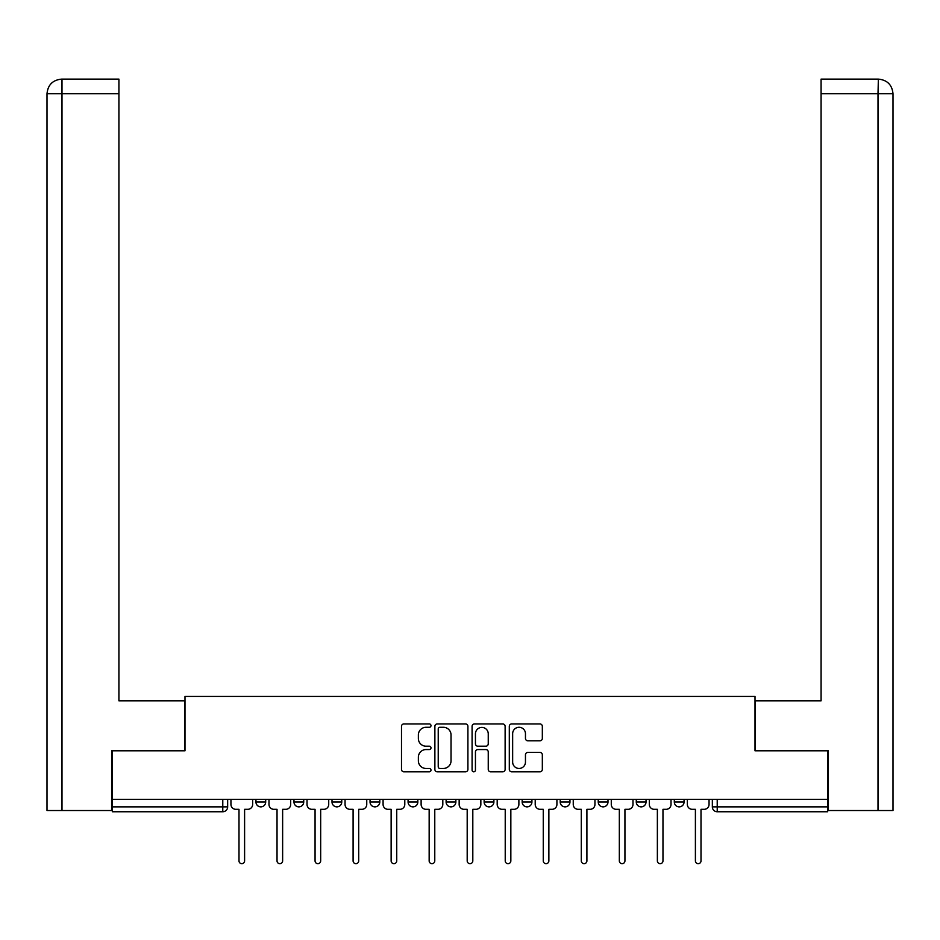 <?xml version="1.0" encoding="UTF-8"?>
<svg xmlns="http://www.w3.org/2000/svg" width="940" height="940" viewBox="0 0 940 940"><rect width="100%" height="100%" fill="white"/><g stroke="black" fill="none" stroke-linecap="round" stroke-linejoin="round"><path stroke-width="1.41" d="M430.99 725.621A1.68 1.68 0 0 0 429.322 723.941L403.895 723.941A2.397 2.397 0 0 0 401.498 726.338L401.498 769.414A2.397 2.397 0 0 0 403.895 771.811L429.322 771.811A1.68 1.68 0 0 0 430.99 770.13A1.68 1.68 0 0 0 429.322 768.462L426.031 768.462A7.661 7.661 0 0 1 418.37 760.801L418.37 757.205A7.661 7.661 0 0 1 426.031 749.556L429.322 749.556A1.68 1.68 0 0 0 430.99 747.876A1.68 1.68 0 0 0 429.322 746.195L426.031 746.195A7.661 7.661 0 0 1 418.37 738.546L418.37 734.951A7.661 7.661 0 0 1 426.031 727.29L429.322 727.29A1.68 1.68 0 0 0 430.99 725.621M674.309 799.317L674.309 801.996L684.062 801.996A4.876 4.876 0 0 1 679.185 806.873A4.876 4.876 0 0 1 674.309 801.996L674.309 799.317M560.205 799.317L560.205 801.996L569.957 801.996A4.876 4.876 0 0 1 565.081 806.873A4.876 4.876 0 0 1 560.205 801.996L560.205 799.317M484.135 799.317L484.135 801.996L493.888 801.996A4.876 4.876 0 0 1 489.012 806.873A4.876 4.876 0 0 1 484.135 801.996L484.135 799.317M446.112 799.317L446.112 801.996L455.865 801.996A4.876 4.876 0 0 1 450.988 806.873A4.876 4.876 0 0 1 446.112 801.996L446.112 799.317M370.043 799.317L370.043 801.996L379.795 801.996A4.876 4.876 0 0 1 374.919 806.873A4.876 4.876 0 0 1 370.043 801.996L370.043 799.317M539.936 740.814A2.397 2.397 0 0 0 542.333 738.429L542.333 726.338A2.397 2.397 0 0 0 539.936 723.941L511.701 723.941A2.397 2.397 0 0 0 509.304 726.338L509.304 769.414A2.397 2.397 0 0 0 511.701 771.811L539.936 771.811A2.397 2.397 0 0 0 542.333 769.414L542.333 754.82A2.397 2.397 0 0 0 539.936 752.423L527.857 752.423A2.397 2.397 0 0 0 525.46 754.82L525.46 762.058A6.404 6.404 0 0 1 519.056 768.462A6.404 6.404 0 0 1 512.653 762.058L512.653 733.693A6.404 6.404 0 0 1 519.056 727.29A6.404 6.404 0 0 1 525.46 733.693L525.46 738.429A2.397 2.397 0 0 0 527.857 740.814L539.936 740.814M61.993 810.539L47 810.539L47 93.753C47.881 84.87 52.746 79.994 61.605 79.125L118.922 79.125L118.922 93.753L61.993 93.753L61.993 810.539L111.613 810.539L111.613 750.802L184.992 750.802L184.992 696.434L755.008 696.434L755.008 750.802L827.658 750.802L827.658 799.317L112.342 799.317L112.342 806.873L227.656 806.873L227.656 799.317L227.656 806.873A4.876 4.876 0 0 1 222.78 811.749L112.342 811.749L112.342 806.873M112.342 750.802L112.342 799.317M467.909 726.338A2.397 2.397 0 0 0 465.512 723.941L437.276 723.941A2.397 2.397 0 0 0 434.879 726.338L434.879 769.414A2.397 2.397 0 0 0 437.276 771.811L465.512 771.811A2.397 2.397 0 0 0 467.909 769.414L467.909 726.338M474.488 723.941L502.724 723.941A2.397 2.397 0 0 1 505.121 726.338L505.121 769.414A2.397 2.397 0 0 1 502.724 771.811L490.645 771.811A2.397 2.397 0 0 1 488.248 769.414L488.248 751.941A2.397 2.397 0 0 0 485.851 749.556L477.837 749.556A2.397 2.397 0 0 0 475.44 751.941L475.44 770.13A1.68 1.68 0 0 1 473.772 771.811A1.68 1.68 0 0 1 472.091 770.13L472.091 726.338A2.397 2.397 0 0 1 474.488 723.941M712.344 799.317L712.344 806.873L827.658 806.873L827.658 811.749L717.22 811.749A4.876 4.876 0 0 1 712.344 806.873A4.876 4.876 0 0 0 717.22 811.749L717.22 799.317M827.658 799.317L827.658 806.873M684.062 799.317L684.062 801.996A4.876 4.876 0 0 1 679.185 806.873M646.027 799.317L646.027 801.996A4.876 4.876 0 0 1 641.15 806.873A4.876 4.876 0 0 1 636.274 801.996L646.027 801.996M636.274 799.317L636.274 801.996M607.992 799.317L607.992 801.996A4.876 4.876 0 0 1 603.116 806.873A4.876 4.876 0 0 1 598.24 801.996L607.992 801.996L607.992 799.317M598.24 799.317L598.24 801.996M569.957 799.317L569.957 801.996M531.923 799.317L531.923 801.996A4.876 4.876 0 0 1 527.046 806.873A4.876 4.876 0 0 1 522.17 801.996L531.923 801.996L531.923 799.317M522.17 799.317L522.17 801.996M493.888 799.317L493.888 801.996L493.888 799.317M455.865 801.996L455.865 799.317L455.865 801.996A4.876 4.876 0 0 1 450.988 806.873M417.83 799.317L417.83 801.996A4.876 4.876 0 0 1 412.954 806.873A4.876 4.876 0 0 1 408.078 801.996A4.876 4.876 0 0 0 412.954 806.873A4.876 4.876 0 0 0 417.83 801.996L417.83 799.317M408.078 799.317L408.078 801.996L417.83 801.996M379.795 799.317L379.795 801.996M341.761 799.317L341.761 801.996A4.876 4.876 0 0 1 336.884 806.873A4.876 4.876 0 0 1 332.008 801.996A4.876 4.876 0 0 0 336.884 806.873A4.876 4.876 0 0 0 341.761 801.996L332.008 801.996L332.008 799.317M293.973 799.317L293.973 801.996L303.726 801.996L303.726 799.317L303.726 801.996A4.876 4.876 0 0 1 298.85 806.873A4.876 4.876 0 0 1 293.973 801.996A4.876 4.876 0 0 0 298.85 806.873M255.939 799.317L255.939 801.996L265.691 801.996L265.691 799.317L265.691 801.996A4.876 4.876 0 0 1 260.815 806.873A4.876 4.876 0 0 1 255.939 801.996A4.876 4.876 0 0 0 260.815 806.873M222.78 799.317L222.78 811.749A4.876 4.876 0 0 0 227.656 806.873M439.908 727.29A1.68 1.68 0 0 0 438.228 728.97L438.228 766.782A1.68 1.68 0 0 0 439.908 768.462L443.375 768.462A7.661 7.661 0 0 0 451.036 760.801L451.036 734.951A7.661 7.661 0 0 0 443.375 727.29L439.908 727.29M488.248 733.811A6.404 6.404 0 0 0 481.844 727.419A6.404 6.404 0 0 0 475.44 733.811L475.44 743.81A2.397 2.397 0 0 0 477.837 746.195L485.851 746.195A2.397 2.397 0 0 0 488.248 743.81L488.248 733.811M230.946 799.317L230.946 804.44A4.876 4.876 0 0 0 235.822 809.317L238.995 809.317L238.995 860.875A2.808 2.808 0 0 0 241.803 863.684A2.808 2.808 0 0 0 244.6 860.875L244.6 809.317L247.772 809.317A4.876 4.876 0 0 0 252.649 804.44L252.649 799.317M268.981 799.317L268.981 804.44A4.876 4.876 0 0 0 273.857 809.317L277.03 809.317L277.03 860.875A2.808 2.808 0 0 0 279.838 863.684A2.808 2.808 0 0 0 282.635 860.875L282.635 809.317L285.807 809.317A4.876 4.876 0 0 0 290.683 804.44L290.683 799.317M307.016 799.317L307.016 804.44A4.876 4.876 0 0 0 311.892 809.317L315.065 809.317L315.065 860.875A2.808 2.808 0 0 0 317.861 863.684A2.808 2.808 0 0 0 320.669 860.875L320.669 809.317L323.842 809.317A4.876 4.876 0 0 0 328.718 804.44L328.718 799.317M184.745 750.802L184.745 700.817L118.922 700.817L118.922 93.753M61.629 79.125C52.734 79.994 47.858 84.87 47 93.753L47 664.251L47 93.753L61.993 93.753L61.993 79.125L118.922 79.125M755.255 750.802L755.255 700.817L821.078 700.817L821.078 79.125L878.36 79.125L878.007 93.753L821.078 93.753M893 664.251L893 93.753L893 810.539L828.387 810.539L828.387 750.802L827.658 750.802M878.007 810.539L878.007 93.753L893 93.753C892.119 84.87 887.254 79.994 878.395 79.125M345.051 799.317L345.051 804.44A4.876 4.876 0 0 0 349.927 809.317L353.099 809.317L353.099 860.875A2.808 2.808 0 0 0 355.896 863.684A2.808 2.808 0 0 0 358.704 860.875L358.704 809.317L361.877 809.317A4.876 4.876 0 0 0 366.753 804.44L366.753 799.317M383.085 799.317L383.085 804.44A4.876 4.876 0 0 0 387.962 809.317L391.134 809.317L391.134 860.875A2.808 2.808 0 0 0 393.93 863.684A2.808 2.808 0 0 0 396.739 860.875L396.739 809.317L399.911 809.317A4.876 4.876 0 0 0 404.788 804.44L404.788 799.317M421.12 799.317L421.12 804.44A4.876 4.876 0 0 0 425.996 809.317L429.157 809.317L429.157 860.875A2.808 2.808 0 0 0 431.965 863.684A2.808 2.808 0 0 0 434.774 860.875L434.774 809.317L437.934 809.317A4.876 4.876 0 0 0 442.811 804.44L442.811 799.317M459.155 799.317L459.155 804.44A4.876 4.876 0 0 0 464.031 809.317L467.192 809.317L467.192 860.875A2.808 2.808 0 0 0 470 863.684A2.808 2.808 0 0 0 472.808 860.875L472.808 809.317L475.969 809.317A4.876 4.876 0 0 0 480.845 804.44L480.845 799.317M497.19 799.317L497.19 804.44A4.876 4.876 0 0 0 502.066 809.317L505.227 809.317L505.227 860.875A2.808 2.808 0 0 0 508.035 863.684A2.808 2.808 0 0 0 510.843 860.875L510.843 809.317L514.004 809.317A4.876 4.876 0 0 0 518.88 804.44L518.88 799.317M535.212 799.317L535.212 804.44A4.876 4.876 0 0 0 540.089 809.317L543.261 809.317L543.261 860.875A2.808 2.808 0 0 0 546.07 863.684A2.808 2.808 0 0 0 548.866 860.875L548.866 809.317L552.038 809.317A4.876 4.876 0 0 0 556.915 804.44L556.915 799.317M573.247 799.317L573.247 804.44A4.876 4.876 0 0 0 578.124 809.317L581.296 809.317L581.296 860.875A2.808 2.808 0 0 0 584.104 863.684A2.808 2.808 0 0 0 586.901 860.875L586.901 809.317L590.073 809.317A4.876 4.876 0 0 0 594.949 804.44L594.949 799.317M611.282 799.317L611.282 804.44A4.876 4.876 0 0 0 616.158 809.317L619.331 809.317L619.331 860.875A2.808 2.808 0 0 0 622.139 863.684A2.808 2.808 0 0 0 624.936 860.875L624.936 809.317L628.108 809.317A4.876 4.876 0 0 0 632.984 804.44L632.984 799.317M649.317 799.317L649.317 804.44A4.876 4.876 0 0 0 654.193 809.317L657.366 809.317L657.366 860.875A2.808 2.808 0 0 0 660.162 863.684A2.808 2.808 0 0 0 662.97 860.875L662.97 809.317L666.143 809.317A4.876 4.876 0 0 0 671.019 804.44L671.019 799.317M687.352 799.317L687.352 804.44A4.876 4.876 0 0 0 692.228 809.317L695.4 809.317L695.4 860.875A2.808 2.808 0 0 0 698.197 863.684A2.808 2.808 0 0 0 701.005 860.875L701.005 809.317L704.178 809.317A4.876 4.876 0 0 0 709.054 804.44L709.054 799.317M47 93.753L47 664.251"/></g></svg>
